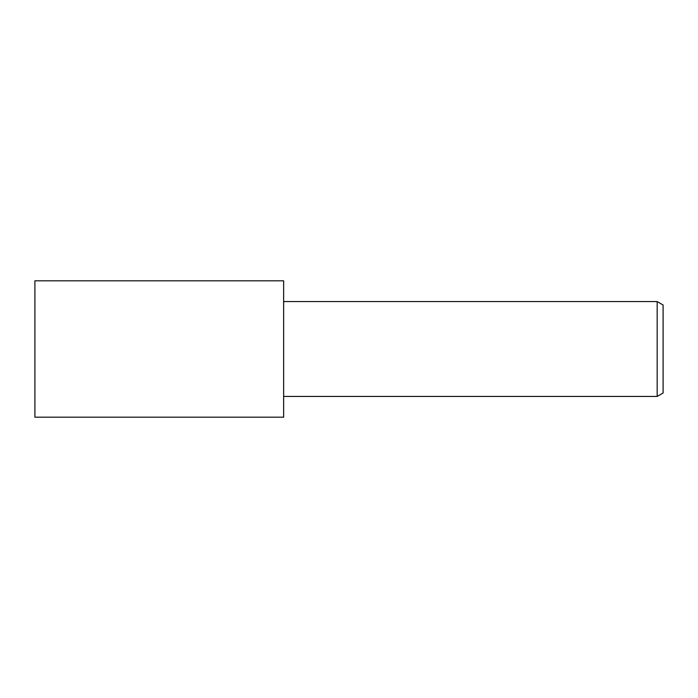 <?xml version="1.0" encoding="UTF-8"?>
<svg xmlns="http://www.w3.org/2000/svg" width="698" height="698" viewBox="0 0 698 698"><rect width="100%" height="100%" fill="white"/><g stroke="black" fill="none" stroke-linecap="round" stroke-linejoin="round"><path stroke-width="1.05" d="M283.641 417.186L34.9 417.186L34.9 280.814L283.641 280.814L283.641 417.186M657.167 396.429L657.167 301.571L663.1 304.991L663.1 393.009L657.167 396.429L283.641 396.429M283.641 301.571L657.167 301.571"/></g></svg>
